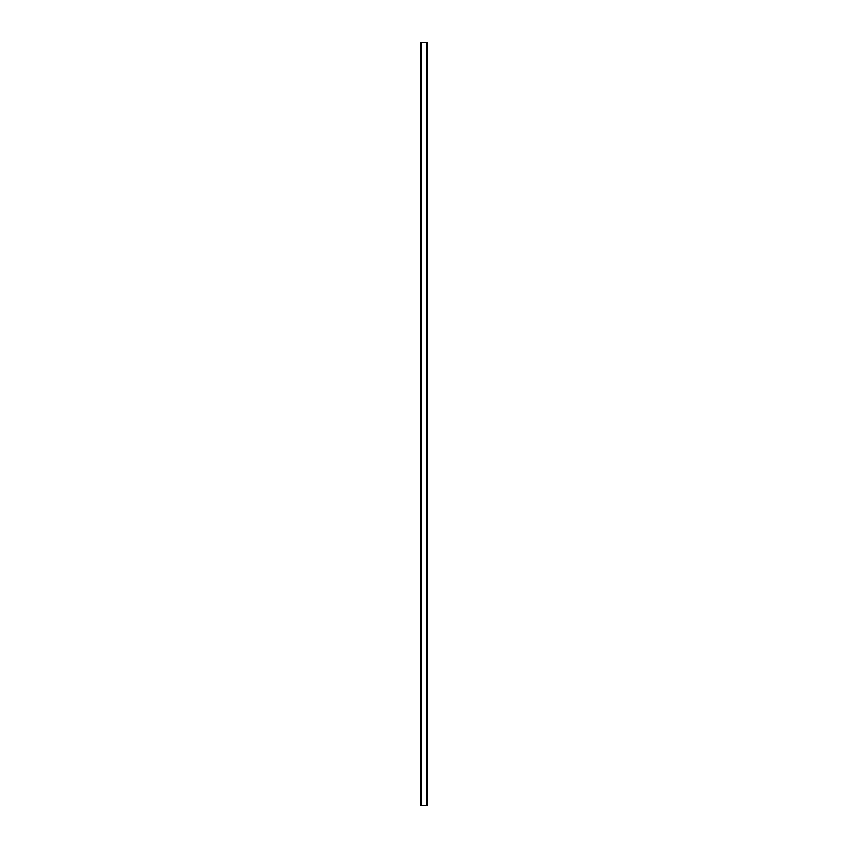 <?xml version="1.0" encoding="UTF-8"?>
<svg xmlns="http://www.w3.org/2000/svg" width="848" height="848" viewBox="0 0 848 848"><rect width="100%" height="100%" fill="white"/><g stroke="black" fill="none" stroke-linecap="round" stroke-linejoin="round"><path stroke-width="1.27" d="M427.222 42.4L420.725 42.4L420.725 805.6L427.275 805.6L427.275 42.4L427.222 805.6M421.424 42.4L421.424 805.6M421.498 42.4L421.498 805.6M421.636 42.4L421.636 805.6M426.364 42.4L426.364 805.6M426.502 42.4L426.502 805.6M426.576 42.4L426.576 805.6M420.778 42.4L420.778 805.6M420.831 42.4L420.831 805.6M420.915 42.4L420.915 805.6M427.085 42.4L427.085 805.6M427.169 42.4L427.169 805.6"/></g></svg>
